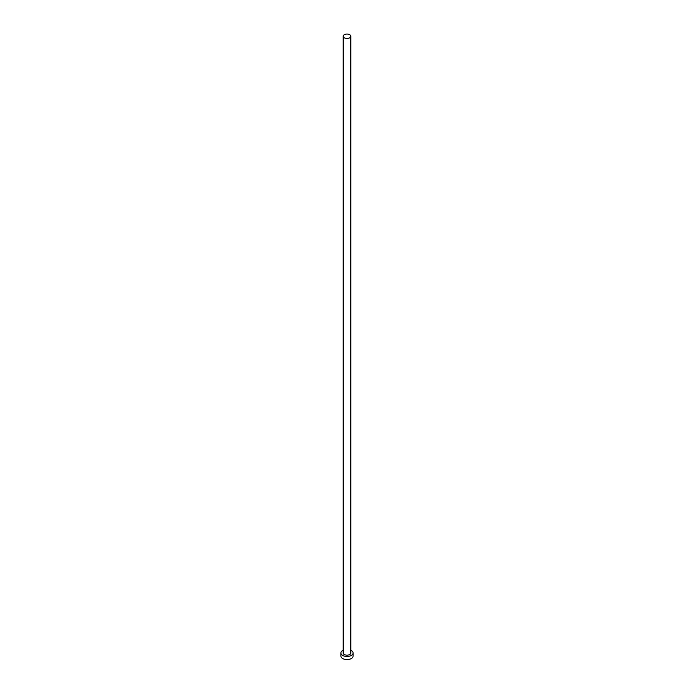 <?xml version="1.0" encoding="UTF-8"?>
<svg xmlns="http://www.w3.org/2000/svg" width="694" height="694" viewBox="0 0 694 694"><rect width="100%" height="100%" fill="white"/><g stroke="black" fill="none" stroke-linecap="round" stroke-linejoin="round"><path stroke-width="1.04" d="M344.319 37.797A3.8 2.195 0 0 0 348.449 38.274A3.8 2.195 0 0 0 350.8 36.253A3.8 2.195 0 0 0 349.681 34.7A3.8 2.195 0 0 0 345.551 34.223A3.8 2.195 0 0 0 343.2 36.253A3.8 2.195 0 0 0 344.319 37.797M343.2 36.253L343.2 652.959A3.8 2.195 0 0 0 344.319 654.511A3.8 2.195 0 0 0 348.449 654.989A3.8 2.195 0 0 0 350.8 652.959L350.8 36.253M343.2 650.226A6.073 3.505 0 0 0 340.928 652.959A6.073 3.505 0 0 0 342.706 655.44A6.073 3.505 0 0 0 349.325 656.203A6.073 3.505 0 0 0 353.073 652.959A6.073 3.505 0 0 0 351.294 650.486A6.073 3.505 0 0 0 350.8 650.226M340.928 652.959L340.928 656.064A6.073 3.505 0 0 0 342.706 658.537A6.073 3.505 0 0 0 349.325 659.3A6.073 3.505 0 0 0 353.073 656.064L353.073 652.959"/></g></svg>

